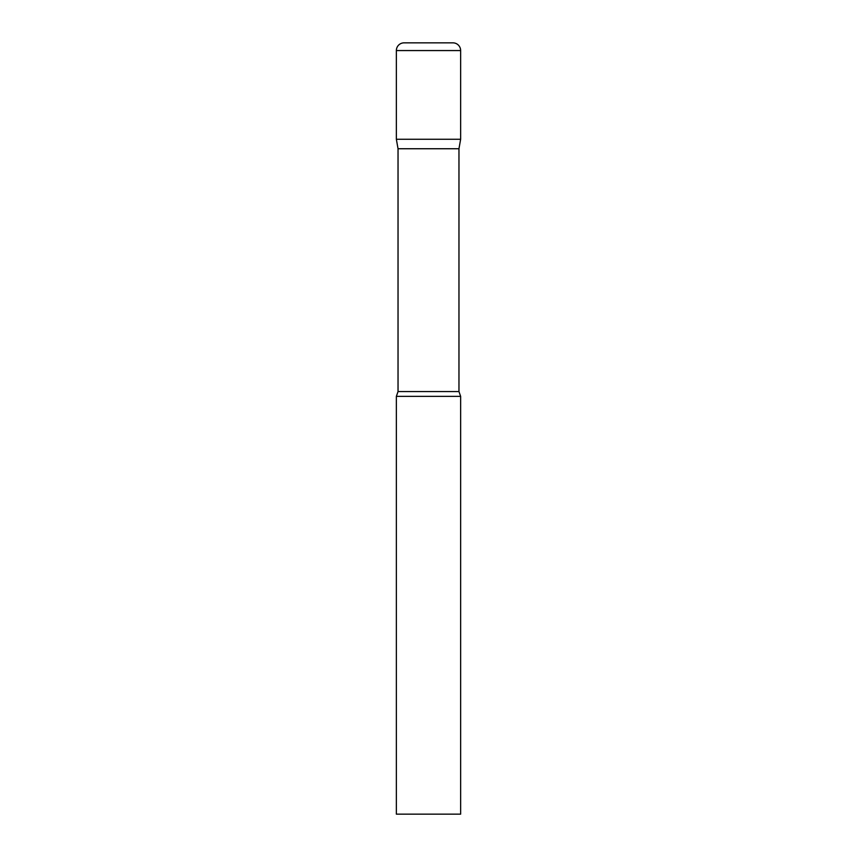 <?xml version="1.0" encoding="UTF-8"?>
<svg xmlns="http://www.w3.org/2000/svg" width="857" height="857" viewBox="0 0 857 857"><rect width="100%" height="100%" fill="white"/><g stroke="black" fill="none" stroke-linecap="round" stroke-linejoin="round"><path stroke-width="1.29" d="M458.966 148.743L458.966 391.563L398.034 391.563L398.034 148.743L458.966 148.743L460.637 139.263L396.363 139.263L460.637 139.263L460.637 50.563A7.713 7.713 0 0 0 452.925 42.85L404.075 42.85A7.713 7.713 0 0 0 396.363 50.563L460.637 50.563M398.034 148.743L396.363 139.263L396.363 50.563M428.5 396.363L396.363 396.363L396.363 814.15L460.637 814.15L460.637 396.363L428.5 396.363M398.034 391.563L396.363 396.363M458.966 391.563L460.637 396.363"/></g></svg>
